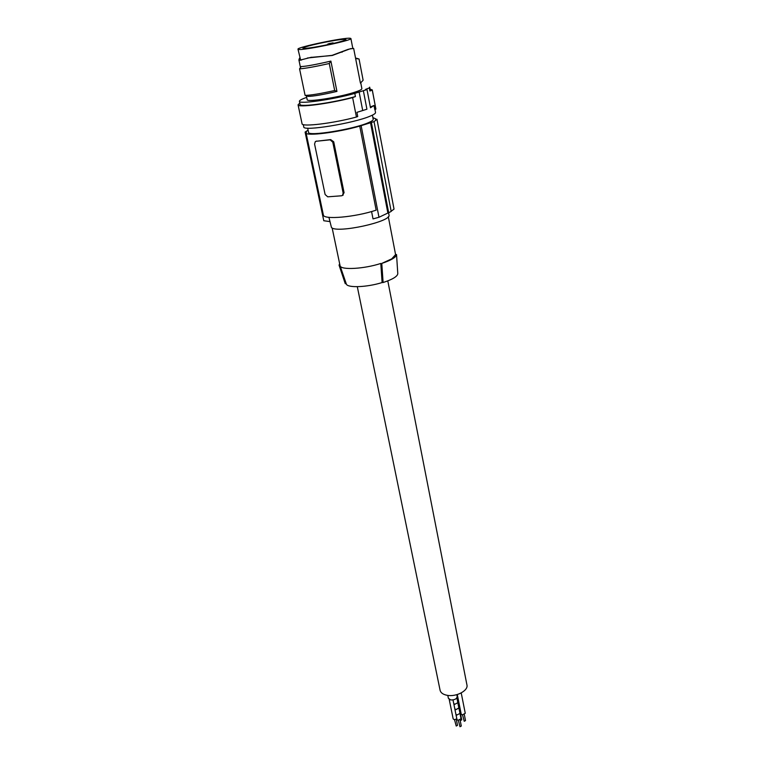 <?xml version="1.0" encoding="UTF-8"?>
<svg xmlns="http://www.w3.org/2000/svg" width="765" height="765" viewBox="0 0 765 765"><rect width="100%" height="100%" fill="white"/><g stroke="black" fill="none" stroke-linecap="round" stroke-linejoin="round"><path stroke-width="1.15" d="M372.421 115.133L373.215 119.302C373.358 120.153 371.742 121.281 368.376 122.706C353.42 129.352 307.673 136.658 308.544 132.345L307.664 128.166M374.965 109.491L375.529 112.465C375.682 113.354 373.942 114.559 370.308 116.079C353.86 123.328 302.73 131.59 303.772 126.942L303.275 124.59M374.009 105.465L374.783 109.567L375.892 109.099L372.278 90.069L369.887 91.016L369.294 87.908L365.555 89.381L366.999 89.553L370.49 107.779L374.009 105.465L370.337 107.004M366.999 89.553L354.807 93.397L355.419 96.553L352.627 97.585C329.419 103.734 297.547 107.884 298.063 104.824L299.794 103.093M372.278 90.069L370.021 88.96M369.887 91.016L370.27 90.251L369.677 87.153L369.294 87.908M306.708 97.385C301.745 99.106 299.316 100.416 299.421 101.324L300.071 104.413C299.421 107.54 333.836 102.74 355.419 96.553M299.421 101.324C298.761 104.394 333.196 99.536 354.807 93.397M360.755 82.83L361.883 88.683C361.941 89.572 359.034 90.911 353.162 92.718C337.174 97.7 306.583 102.309 307.186 99.708L306.402 95.95M356.394 58.217L359.062 59.02L363.126 80.229L360.43 83.146L353.65 48.396L349.586 48.998L332.316 55.472L310.743 57.413L299.392 60.311L298.895 59.89L299.784 57.815M351.03 48.558L349.586 48.998M307.387 58.016L332.039 55.376L348.505 49.209M311.47 57.232L310.743 57.413M301.582 59.986L299.392 60.311M297.987 49.19L298.426 49.419C302.624 50.786 353.028 40.316 350.896 38.518L350.246 38.269C344.642 37.236 296.323 47.325 297.987 49.19L300.626 59.995M328.864 44.456C339.67 42.065 345.359 40.421 345.952 39.512C343.686 38.9 335.089 40.124 320.153 43.203C309.328 45.584 303.59 47.239 302.93 48.185C305.12 48.807 313.755 47.564 328.864 44.456M308.094 130.193L305.092 132.068L306.449 131.924L306.057 132.861C305.598 136.438 338.207 132.412 359.751 126.091L376.16 210.145C355.304 217.203 323.241 219.995 323.356 214.946L306.057 132.861M372.899 117.638L375.711 118.824L375.548 119.455L376.963 119.302L374.037 121.635L359.751 126.091M376.963 119.302L394.032 209.122L391.154 211.236M371.58 211.551L373.024 218.895L378.981 217.27L361.185 125.938M370.547 122.84L387.874 213.043L388.687 212.775L391.183 211.417L374.037 121.635M387.874 213.043L378.981 217.27M371.417 122.744L388.687 212.775M316.041 141.296L330.671 139.593L330.126 139.823L332.785 142.185L343.16 193.124L342.5 195.419L341.563 195.783L327.716 196.825L325.115 194.501L314.578 144.059L315.333 141.592L316.136 141.276L330.126 139.823M342.462 195.448L344.078 192.675L333.722 141.783L330.671 139.593M329.801 221.563L323.786 220.741L305.092 132.068M388.572 212.813L388.983 214.965C392.225 221.525 336.925 233.669 331.474 227.549L328.921 217.327M395.582 254.611L391.757 258.847L381.773 263.418C391.24 260.224 396.155 257.279 396.547 254.563L395.582 254.611L388.304 216.686M397.293 266.086L396.547 254.563M332.153 227.97L340.1 265.876C341.133 270.217 364.15 268.936 380.798 263.456L382.108 282.553L383.112 282.524C392.55 279.416 397.437 276.471 397.79 273.688L397.781 273.526M381.773 263.418L383.112 282.524M346.258 283.815L346.335 284.035C347.367 288.07 367.028 287.324 382.108 282.553M346.201 283.643L345.254 283.672L339.048 265.12L339.909 265.082M339.65 263.877L339.048 265.12M387.798 280.879L466.937 684.924C468.562 690.575 456.208 697.125 447.171 695.308C443.117 694.524 440.764 692.87 440.105 690.336L357.303 286.693M456.829 694.668L457.193 696.513C456.791 698.904 454.63 700.052 450.719 699.956L448.386 698.302L447.802 695.395M456.858 718.957L454.247 719.664L453.167 718.87L449.218 699.411M456.294 719.349L457.508 725.335L456.217 726.033L454.544 719.702M456.868 697.862L457.833 702.691L454.812 704.297L453.722 703.513L453.004 699.946M458.847 707.893L455.902 709.662L454.821 708.878L453.779 703.676M457.843 702.863L458.885 708.055L455.892 709.671L454.793 708.706M458.904 708.055L459.975 713.401L456.973 715.017L455.883 714.223L454.802 708.878M459.985 713.573L461.018 718.727L458.053 720.334L456.973 719.549L455.93 714.386M460.09 720.018L461.295 726.033L460.004 726.731L458.331 720.372M460.32 693.377L456.925 694.639M457.9 697.604L456.925 698.149M457.967 703.494L458.971 702.939L457.967 703.484M460.033 708.266L459.057 708.811M461.085 713.544L460.09 714.099M460.54 713.917L461.735 719.903L460.186 720.506M461.219 692.927L465.263 713.315L462.29 714.921L461.199 714.127L457.298 694.591M464.317 714.606L465.512 720.592L464.231 721.28L462.567 714.95M363.404 90.92L366.923 109.213L356.911 112.34L357.724 116.519L356.433 117.026L352.627 97.585M336.944 91.418L334.678 90.509L329.275 63.514C314.951 66.727 305.053 68.506 299.564 68.84L301.228 66.574C306.172 66.354 316.05 64.528 330.891 61.095L336.944 91.418C323.366 94.583 313.784 96.247 308.209 96.409L305.101 95.386L308.209 96.409M375.892 109.099L372.278 89.859M366.923 109.213L356.911 112.34M333.224 43.481L333.1 42.869L328.778 43.634L327.736 44.695M333.1 42.869L327.63 44.14M355.687 58.542L359.062 59.02M334.678 90.509C320.736 93.636 310.944 95.262 305.321 95.386M299.564 68.84L305.101 95.386M329.275 63.514L330.891 61.095M298.063 104.824L302.06 123.748C301.63 127.162 333.377 123.328 356.433 117.026M359.091 91.829L362.629 110.122M341.477 52.183L342.213 52.116M299.899 58.36L299.316 58.465M344.078 192.675L343.16 193.124M333.722 141.783L332.785 142.185M316.691 141.047L316.136 141.276M352.78 48.281L350.896 38.518M375.711 118.824L375.825 119.426M342.5 195.419L343.198 195.075M346.335 284.035L340.1 265.876M397.79 273.688L396.719 257.25M298.895 59.89L300.492 67.569"/></g></svg>
